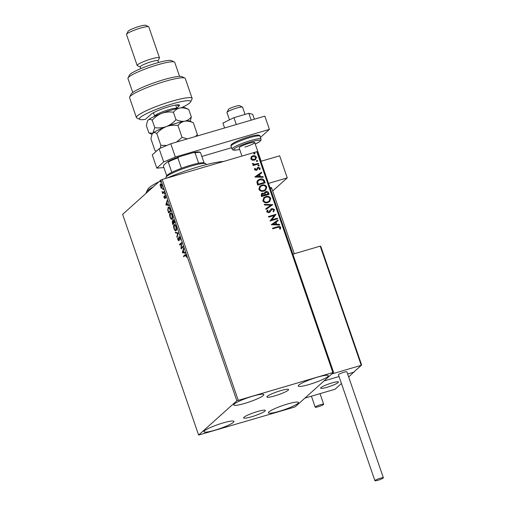<?xml version="1.0" encoding="UTF-8"?>
<svg xmlns="http://www.w3.org/2000/svg" width="506" height="506" viewBox="0 0 506 506"><rect width="100%" height="100%" fill="white"/><g stroke="black" fill="none" stroke-linecap="round" stroke-linejoin="round"><path stroke-width="0.76" d="M280.647 390.657A11.455 1.6 161 0 0 266.915 396.995A11.455 1.6 161 0 0 274.847 395.869A11.455 1.6 161 0 0 288.578 389.538A11.455 1.6 161 0 0 280.647 390.657M257.358 411.561A11.455 1.6 161 0 0 243.626 417.899A11.455 1.6 161 0 0 251.558 416.773A11.455 1.6 161 0 0 265.289 410.436A11.455 1.6 161 0 0 257.358 411.561M279.394 411.264A15.914 2.22 -19 0 1 268.382 412.826A15.914 2.22 -19 0 1 287.452 404.028A15.914 2.22 -19 0 1 298.47 402.466A15.914 2.22 -19 0 1 279.394 411.264M244.746 403.402A15.914 2.22 -19 0 1 233.734 404.964A15.914 2.22 -19 0 1 252.81 396.166A15.914 2.22 -19 0 1 263.822 394.604A15.914 2.22 -19 0 1 244.746 403.402M309.248 384.465A15.914 2.22 -19 0 1 298.236 386.027A15.914 2.22 -19 0 1 317.313 377.229A15.914 2.22 -19 0 1 328.324 375.667A15.914 2.22 -19 0 1 309.248 384.465M214.892 430.201A15.914 2.22 -19 0 1 203.88 431.763A15.914 2.22 -19 0 1 222.956 422.965A15.914 2.22 -19 0 1 233.968 421.403A15.914 2.22 -19 0 1 214.892 430.201M160.769 183.849L160.402 183.956C160.832 183.551 161.344 184.039 161.939 185.424L161.901 188.314L161.161 188.219L160.06 185.019L160.585 183.849M161.901 188.314L161.161 188.219L161.591 188.093L161.3 187.77M162.957 192.432L164.026 191.591L164.229 192.185L162.704 193.558L162.015 191.451L162.957 192.432L163.425 192.293L163.021 192.413M165.051 195.468L165.93 197.795L165.051 196.113L164.886 198.472L164.096 197.701L163.919 196.353L164.671 197.884L164.943 195.468M164.273 197.492L165.064 197.764M168.043 208.219L168.517 207.137L168.087 207.264C168.662 206.631 169.339 207.315 170.124 209.307L170.743 211.103L168.656 212.975L167.695 209.901L168.365 207.099M172.382 221.059L172.831 221.451L172.951 219.756L174.172 221.046L174.703 222.589L172.609 224.468L172.249 221.059M178.283 232.988L177.043 237.339L176.822 236.694L177.758 233.392L175.525 232.937L175.304 232.286L178.283 232.988M182.919 246.454L183.121 247.048L181.034 248.927L181.262 243.664L179.706 245.062L179.497 244.468L181.591 242.595L181.363 247.851L182.919 246.454M184.089 256.428L184.937 254.891C185.234 254.309 185.639 254.562 186.151 255.644L186.417 257.32L185.942 255.846L185.12 255.505L183.729 256.751L183.52 256.156L185.329 254.632M185.949 255.15L185.12 255.505M236.833 400.771L198.618 435.071L293.999 407.248L295.371 406.66L333.587 372.359L236.833 400.771L160.838 180.06L122.623 214.361L198.618 435.071M182.331 252.69L183.533 248.237L183.355 250.28L184.108 252.45L185.051 252.646L185.272 253.291L182.293 252.589M178.776 240.711L177.808 239.768L177.65 237.959L178.561 240.129L178.896 236.713L180.022 237.839L180.161 239.983L179.82 238.073L179.099 237.314L178.662 240.774M179.706 237.15L179.099 237.314L179.25 236.681M178.865 240.04L179.137 239.401M176.12 230.647C175.538 231.229 174.836 230.584 174.001 228.712C173.425 226.549 173.444 225.221 174.064 224.715C174.646 224.145 175.354 224.803 176.183 226.688C176.746 228.826 176.727 230.141 176.12 230.647L175.854 230.799M174.051 225.625L174.323 224.563M172.166 219.161C171.585 219.737 170.876 219.092 170.048 217.219C169.472 215.063 169.491 213.728 170.111 213.228C170.693 212.653 171.401 213.311 172.23 215.202C172.793 217.333 172.767 218.655 172.166 219.161L171.901 219.313M170.092 214.133L170.37 213.077M165.892 204.955L167.094 200.502L166.923 202.545L167.669 204.715L168.612 204.911L168.833 205.556L165.86 204.854M164.735 194.196L164.393 193.21L164.735 194.196L164.387 193.861L164.785 193.741M164.469 193.184L164.735 193.545M163.166 189.642L162.824 188.656L163.166 189.642L162.818 189.307L163.217 189.187M162.9 188.63L163.166 188.991M160.604 182.217L160.263 181.224L160.611 181.565L160.604 182.217L160.263 181.875L160.661 181.762M160.345 181.205L160.611 181.565M332.809 372.41L256.814 151.705L257.592 151.655L333.587 372.359M251.096 156.961L252.848 155.81C254.404 155.336 255.6 155.785 256.434 157.157L255.701 159.441L254.354 160.168L252.203 160.162L250.742 158.827L251.476 156.55M258.655 163.919L253.158 165.538L252.949 164.943L253.759 164.703L252.5 163.938L252.532 163.432L253.215 163.539L254.682 164.33L258.452 163.33L258.655 163.919M257.402 167.777L258.186 167.328L260.204 168.118L259.882 169.561L259.255 169.371L259.553 168.384L258.421 167.916L256.308 170.389L254.474 169.681L254.866 168.308L255.454 168.517L255.138 169.447L256.529 169.516L257.446 167.739M254.784 168.428L255.334 168.625L255.018 169.554L255.96 169.908L256.529 169.516M258.421 167.916L257.592 169.01M264.549 181.04L265.169 182.837L257.643 185.044L256.877 181.958L257.826 180.231L259.863 179.162C262.007 178.435 263.569 179.061 264.549 181.04L265.024 182.881M269.122 194.323L261.596 196.537L261.222 195.442L261.558 193.615L262.475 193.115L264.322 193.368L264.91 192.084L265.827 191.584C267.073 191.23 267.997 191.629 268.591 192.78L269.122 194.323M272.702 204.721L266.029 209.408L265.808 208.763L270.868 205.208L264.518 205.006L264.29 204.361L272.702 204.721M277.339 218.194L277.547 218.788L270.021 220.995L274.303 215.486L268.692 217.137L268.484 216.543L276.01 214.329L271.741 219.838L277.339 218.194L277.402 218.826M277.718 227.352L272.715 228.82L272.513 228.225L277.592 226.732C278.876 226.093 279.919 226.308 280.716 227.371L280.349 229.085L279.666 228.952L279.945 227.605L277.718 227.352M256.814 151.705L162.211 179.478L238.206 400.183M271.317 224.759L277.958 219.977L278.18 220.622L276.042 222.121L276.788 224.291L279.47 224.379L279.691 225.025L271.317 224.759M273.044 211.369L273.828 209.838L272.177 209.13L269.932 212.071L268.888 212.716L266.662 211.85L267.421 209.984L268.041 210.313L267.434 211.628L268.654 212.128L270.982 209.105L271.988 208.535L274.581 209.566L273.537 211.786L273.101 211.318M272.057 209.237L269.755 212.248M267.313 210.098L267.921 210.42L267.313 211.736L268.534 212.235L269.502 211.483M267.851 202.552C265.72 203.222 264.05 202.634 262.848 200.787L263.841 197.644L265.77 196.619C267.902 195.948 269.565 196.549 270.748 198.422L269.73 201.54L267.851 202.552M263.892 191.066C261.76 191.736 260.097 191.148 258.895 189.301L259.888 186.157L261.811 185.133C263.949 184.462 265.606 185.063 266.788 186.929L265.776 190.054L263.892 191.066M254.879 177.024L261.52 172.242L261.741 172.888L259.603 174.387L260.35 176.556L263.038 176.645L263.259 177.29L254.879 177.024M258.775 165.962L257.971 165.645L258.433 164.969L259.23 165.279L258.655 166.069M257.971 165.645L258.433 164.969L259.11 165.386M257.206 161.401L256.403 161.091L256.865 160.415L257.662 160.725L257.086 161.509M256.403 161.091L256.865 160.415L257.541 160.832M254.644 153.976L253.848 153.666L254.303 152.983L255.1 153.299L254.524 154.083M253.848 153.666L254.303 152.983L254.98 153.407M160.838 180.06L162.211 179.478M272.532 228.295L277.471 226.84C278.755 226.201 279.799 226.416 280.596 227.479L280.716 227.371M280.596 227.479L280.229 229.193M271.292 224.677L277.958 219.977M277.838 220.085L278.053 220.711M276.788 224.291L276.042 222.121M276.668 224.398L279.47 224.379M279.35 224.487L279.533 225.018M273.113 224.177L275.808 224.373L275.353 222.602L273.113 224.177L275.928 224.266M268.509 216.606L276.01 214.329M275.941 214.569L271.741 219.838M271.621 219.946L277.225 218.301M270.925 209.155L271.867 208.643L274.581 209.566M274.467 209.674L273.417 211.894M268.534 212.235L269.382 211.59L268.534 212.235M265.814 208.782L270.868 205.208M264.328 204.468L272.671 204.626M263.784 197.701L265.77 196.619M265.65 196.726C267.782 196.056 269.445 196.657 270.628 198.529L270.748 198.422M270.628 198.529L269.673 201.597M264.36 198.105L263.493 200.642C264.467 202.134 265.808 202.609 267.522 202.065L269.103 201.198M265.973 197.213L264.417 198.048L263.613 200.534C264.587 202.027 265.928 202.501 267.642 201.957L269.167 201.141L269.983 198.668C269.028 197.15 267.693 196.663 265.973 197.213M261.494 193.665L262.475 193.115M262.355 193.222L264.322 193.368M264.853 192.141L265.827 191.584M265.707 191.692C266.953 191.338 267.876 191.736 268.471 192.887L268.591 192.78M268.471 192.887L268.983 194.367M265.378 192.558L264.891 193.615L265.233 194.886L268.148 193.956L267.914 193.279L266.029 192.179L265.011 193.507L265.346 194.778L268.148 193.956M262.089 194.045L262.69 193.703L261.956 195.101L262.165 195.714L264.575 195.006L262.69 193.703M262.57 193.811L261.836 195.208L262.045 195.822L264.575 195.006M259.825 186.214L261.811 185.133M261.691 185.24C263.828 184.57 265.486 185.171 266.668 187.037L266.788 186.929M266.668 187.037L265.72 190.104M260.4 186.613L259.54 189.155C260.508 190.648 261.855 191.123 263.569 190.579L265.15 189.706M262.013 185.727L260.464 186.562L259.66 189.048C260.628 190.541 261.975 191.015 263.683 190.471L265.214 189.655L266.023 187.176C265.074 185.664 263.74 185.177 262.013 185.727M257.769 180.281L259.863 179.162M259.742 179.269C261.887 178.542 263.449 179.168 264.429 181.148M258.402 180.648L257.579 182.173L258.092 184.336L264.189 182.47L263.234 180.3L260.065 179.756L258.465 180.591L257.699 182.065L258.212 184.228L264.189 182.47M254.853 176.942L261.52 172.242M261.4 172.35L261.615 172.976M260.35 176.556L259.603 174.387M260.229 176.664L263.038 176.645M262.918 176.752L263.101 177.283M256.681 176.442L259.369 176.638L258.92 174.867L256.681 176.442L259.489 176.531M255.96 169.908L256.409 169.624L255.96 169.908M257.282 167.884L258.186 167.328M258.066 167.435L260.204 168.118M260.084 168.226L259.761 169.668M258.3 168.024L257.826 168.321L258.3 168.024M257.472 169.118L256.972 170.06M257.858 165.753L258.313 165.076M252.975 165.007L253.759 164.703M252.494 163.552L253.215 163.539M253.089 163.944L254.682 164.33M254.562 164.437L258.452 163.33M258.332 163.432L258.515 163.963M256.289 161.199L256.744 160.522M251.419 156.607L252.848 155.81M252.734 155.918C254.284 155.443 255.479 155.892 256.314 157.265L256.434 157.157M256.314 157.265L255.644 159.491M251.931 157.031L251.299 158.739L254.031 159.681L255.176 159.036M253.063 156.405L251.988 156.974L251.412 158.631L254.151 159.573L255.233 158.985L255.758 157.36L253.063 156.405M253.727 153.773L254.183 153.09M183.95 256.03L183.52 256.156M182.723 252.462L183.748 248.863M185.19 253.057L182.761 252.564M183.229 250.729L182.818 252.19L183.804 252.386L183.488 250.653M181.426 248.572L181.464 247.82M181.591 243.569L181.262 243.664M180.066 244.74L179.497 244.468M179.927 244.341L181.629 242.817M182.989 246.656L181.363 247.851M180.237 239.496L179.889 239.597M179.206 240.584L178.238 239.642M177.258 236.587L176.822 236.694M177.252 236.568L178.188 233.266L177.758 233.392M178.188 233.266L175.525 232.937M175.955 232.811L175.816 232.393M176.069 230.685L175.165 230.04M175.418 225.183L174.266 225.309L174.209 228.491C174.88 230.002 175.449 230.521 175.917 230.053L175.974 226.903C175.304 225.372 174.734 224.841 174.266 225.309M176.347 229.926L175.702 230.179L176.556 229.635M172.97 224.139L172.793 223.627M173.438 222.697L172.35 221.717L172.489 221.097M174.304 221.432L173.153 220.35L173.311 219.705M173.659 220.18L173.153 220.35L173.507 222.887L174.564 222.191M173.103 221.622L172.78 221.59M172.856 221.546L172.35 221.717L172.622 223.677L173.678 222.836M173.722 222.95L173.185 222.773M172.622 223.677L173.292 223.076M174.538 222.115L174.045 221.508M173.507 222.887L174.279 222.185M172.116 219.199L171.211 218.548M171.464 213.696L170.313 213.823L170.25 217.004C170.92 218.51 171.49 219.035 171.958 218.567L172.021 215.417C171.351 213.88 170.781 213.349 170.313 213.823M172.388 218.44L171.749 218.687L172.597 218.149M169.017 212.653L168.84 212.14M169.409 207.707L168.296 207.858L167.998 210.041L168.662 212.191L170.326 210.698L169.504 208.516L168.296 207.858M168.662 212.191L170.611 210.705M166.291 204.728L167.309 201.129M168.757 205.322L166.322 204.829M166.797 202.995L166.379 204.456L167.366 204.652L167.05 202.919M164.703 197.365L165.101 197.757L164.703 197.365M165.089 196.094L164.671 195.936M165.101 195.809L165.272 195.405M165.317 198.346L164.526 197.574M163.065 193.229L162.502 192.963M163.387 192.305L164.096 191.787M160.402 184.918L160.06 185.019M160.491 184.892L160.832 183.83M162.331 188.188L161.591 188.093M161.427 184.361L160.611 184.545L160.547 186.676L161.699 187.713L161.749 185.594L160.611 184.545M272.664 190.977L287.256 177.878L268.515 183.381M260.913 161.313L279.66 155.81L287.256 177.878M270.425 188.934A9.431 1.316 161 0 0 271.57 187.802A9.431 1.316 161 0 0 269.97 187.612M327.142 387.235A9.431 1.316 -19 0 1 320.614 388.165A9.431 1.316 -19 0 1 331.917 382.947A9.431 1.316 -19 0 1 338.444 382.024A9.431 1.316 -19 0 1 327.142 387.235M348.672 376.995L354.055 371.866M341.436 383.491L335.023 389.247L304.922 398.089L324.03 380.936L339.039 376.534L324.03 380.936L331.797 373.972L361.252 365.319L320.216 246.137L292.885 254.164M354.13 372.1L347.647 374.004L353.485 372.289L361.252 365.319L361.486 364.63L361.252 365.319L361.486 364.63L320.861 246.523L361.581 364.801M226.985 112.376L228.446 109.454A5.895 0.822 -19 0 1 228.453 109.448A5.895 0.822 -19 0 1 228.446 109.454A5.895 0.822 -19 0 1 233.753 106.88A5.895 0.822 -19 0 1 239.483 105.659L242.431 107.057A8.248 1.151 161 0 0 234.417 108.777A8.248 1.151 161 0 0 226.992 112.37A8.248 1.151 161 0 0 226.985 112.376A8.248 1.151 161 0 0 226.96 112.56L229.477 119.859M245.049 114.407L242.564 107.183A8.248 1.151 161 0 0 242.431 107.057M338.406 382.239A9.431 1.316 161 0 0 338.444 382.024A9.431 1.316 161 0 0 329.76 383.624A9.431 1.316 161 0 0 320.646 387.944A9.431 1.316 161 0 0 320.614 388.165A9.431 1.316 161 0 0 329.298 386.559A9.431 1.316 161 0 0 338.406 382.239M320.905 246.776L320.216 246.137M361.48 365.199L353.485 372.289M378.007 480.257A4.478 0.626 161 0 0 383.377 477.784A4.478 0.626 161 0 0 380.278 478.221A4.478 0.626 161 0 0 374.908 480.7A4.478 0.626 161 0 0 378.007 480.257M383.377 477.784L346.901 371.847A4.478 0.626 161 0 0 343.802 372.283A4.478 0.626 161 0 0 338.432 374.763L374.908 480.7M323.517 404.515A4.478 0.626 161 0 0 323.663 404.256A4.478 0.626 161 0 0 319.906 404.895A4.478 0.626 161 0 0 315.346 406.913A4.478 0.626 161 0 0 315.194 407.172A4.478 0.626 161 0 0 318.957 406.527A4.478 0.626 161 0 0 323.517 404.515M224.588 127.967L222.906 123.072L233.936 117.67L248.832 113.3L251.191 120.156M233.936 117.67L236.296 124.527M248.832 113.3L252.696 114.324L254.385 119.22M170.775 143.767L175.335 157.005L163.685 161.958L156.809 168.131L152.249 154.887L159.124 148.713L170.775 143.767L264.859 116.14L269.42 129.384L260.457 137.43M156.809 168.131L163.912 167.575M231.584 147.708L201.837 156.436M175.335 157.005L269.42 129.384M163.685 161.958L159.124 148.713M241.944 156.069L239.123 147.872A8.248 1.151 -19 0 1 249.009 143.312A8.248 1.151 -19 0 1 254.72 142.502A8.248 1.151 -19 0 1 244.834 147.063M153.324 186.809A44.787 6.249 161 0 0 146.373 192.198A44.787 6.249 161 0 0 146.234 193.172M146.373 192.198L147.834 189.276A42.434 5.92 -19 0 1 158.922 181.78M166.872 178.112A42.434 5.92 -19 0 1 223.45 161.496M165.93 177.315L166.664 175.854A20.038 2.796 -19 0 1 171.812 172.356A20.038 2.796 -19 0 1 181.426 168.27A20.038 2.796 -19 0 1 190.623 165.209A20.038 2.796 -19 0 1 198.624 163.223A20.038 2.796 -19 0 1 204.063 162.888A20.038 2.796 -19 0 1 204.177 162.938L205.651 163.64A21.214 2.96 161 0 0 191.3 166.044A21.214 2.96 161 0 0 165.93 177.315A21.214 2.96 161 0 0 165.867 177.777L166.063 178.346M206.22 164.633L205.986 163.963A21.214 2.96 161 0 0 205.651 163.64M198.624 163.223L195.057 152.85L193.355 152.616A19.329 2.694 -19 0 1 199.718 152.142L200.224 152.382M171.812 172.356L168.239 161.983L167.6 161.686A19.329 2.694 -19 0 1 179.099 156.803L193.355 152.616M179.099 156.803L177.853 157.897A20.038 2.796 161 0 0 168.239 161.983M181.426 168.27L177.853 157.897M199.851 152.217L200.49 152.515A20.038 2.796 161 0 0 195.057 152.85M204.063 162.888L200.49 152.515M166.721 175.746L163.463 166.272L163.64 165.241L167.6 161.686M181.363 107.753A27.109 3.782 161 0 0 190.579 101.94A27.109 3.782 161 0 0 171.895 104.015A27.109 3.782 161 0 0 139.827 119.416A27.109 3.782 161 0 0 145.386 119.365L151.054 114.28A15.325 2.138 -19 0 1 165.62 107.721A15.325 2.138 -19 0 1 179.276 104.951A15.325 2.138 -19 0 1 179.004 106.07L176.771 108.075M139.827 119.416L136.873 118.012A29.468 4.111 -19 0 1 136.405 117.563A29.468 4.111 -19 0 1 171.73 101.27A29.468 4.111 -19 0 1 192.128 98.373A29.468 4.111 -19 0 1 192.04 99.018L190.579 101.94M128.018 77.968L129.485 75.046A22.397 3.125 -19 0 1 156.259 63.149A22.397 3.125 -19 0 1 171.407 60.606L174.361 62.01A24.75 3.453 161 0 0 157.619 64.819A24.75 3.453 161 0 0 128.018 77.968A24.75 3.453 161 0 0 127.948 78.506L132.762 92.497M179.567 76.381L174.753 62.39A24.75 3.453 161 0 0 174.361 62.01M140.75 68.633L140.156 66.9A9.431 1.316 -19 0 1 151.458 61.681A9.431 1.316 -19 0 1 157.986 60.758L158.58 62.491M140.181 66.988L137.354 65.641A11.783 1.644 -19 0 1 137.164 65.457A11.783 1.644 -19 0 1 151.294 58.943A11.783 1.644 -19 0 1 159.453 57.785A11.783 1.644 -19 0 1 159.415 58.038L158.017 60.846M126.563 34.3L128.024 31.378A9.431 1.316 -19 0 1 139.295 26.369A9.431 1.316 -19 0 1 145.677 25.3L148.625 26.704A11.783 1.644 161 0 0 140.655 28.039A11.783 1.644 161 0 0 126.563 34.3A11.783 1.644 161 0 0 126.525 34.56L137.164 65.457M159.453 57.785L148.815 26.881A11.783 1.644 161 0 0 148.625 26.704M192.128 98.373L185.291 78.512A29.468 4.111 161 0 0 184.823 78.057A29.468 4.111 161 0 0 156.088 84.217A29.468 4.111 161 0 0 129.656 97.057A29.468 4.111 161 0 0 129.568 97.696L136.405 117.563M129.656 97.057L131.117 94.135A27.109 3.782 -19 0 1 155.437 82.32A27.109 3.782 -19 0 1 181.869 76.659L184.823 78.057M156.335 151.218L154.981 150.586L150.902 138.733L152.028 134.318L152.831 133.198C153.9 132.382 155.209 132.477 156.765 133.47C159.46 130.396 162.66 128.1 166.366 126.57C170.161 125.273 174.026 124.906 177.967 125.475C179.731 123.236 181.958 121.813 184.639 121.206C187.372 120.833 190.262 121.345 193.311 122.737L197.397 134.59L195.493 136.506M177.967 125.475L182.046 137.328L176.664 142.034M187.353 138.897L182.046 137.328M193.311 122.737L189.737 121.004A20.038 2.796 -19 0 0 184.639 121.206C181.907 121.573 179.016 121.06 175.968 119.669C173.273 122.743 170.073 125.039 166.366 126.57A20.038 2.796 -19 0 1 184.639 121.206C187.328 120.599 189.548 119.176 191.312 116.937L190.243 121.244M197.169 136.013L197.397 134.59M156.765 133.47L160.845 145.323L160.282 148.226M166.765 145.469L160.845 145.323M152.028 134.318L152.224 133.919A20.038 2.796 -19 0 1 152.831 133.198A20.038 2.796 -19 0 1 166.366 126.57C162.584 127.866 158.72 128.227 154.766 127.664L152.831 133.198L148.903 132.926L146.342 125.488L147.467 121.073L148.271 119.954A20.038 2.796 -19 0 1 161.806 113.325A20.038 2.796 -19 0 1 180.079 107.961A20.038 2.796 -19 0 1 185.177 107.759L188.751 109.498L191.312 116.937M147.467 121.073L147.663 120.675A20.038 2.796 -19 0 1 148.271 119.954C149.34 119.144 150.649 119.233 152.205 120.226C154.899 117.158 158.1 114.856 161.806 113.325C165.588 112.035 169.453 111.668 173.406 112.231C175.171 109.992 177.397 108.569 180.079 107.961C182.811 107.595 185.702 108.107 188.751 109.498M173.406 112.231L175.968 119.669M152.205 120.226L154.766 127.664M163.944 191.926L163.514 192.052M231.065 146.202C230.717 145.361 231.179 144.514 232.45 143.653C236.289 141.244 241.741 138.979 248.807 136.867C256.181 134.704 259.926 134.488 260.04 136.222A15.325 2.138 161 0 0 249.433 137.727A15.325 2.138 161 0 0 231.065 146.202L232.052 149.068A15.325 2.138 -19 0 1 250.426 140.598A15.325 2.138 -19 0 1 261.026 139.093L260.963 140.232L259.414 141.8L255.252 144.033A14.143 1.973 161 0 0 260.046 140.352A14.143 1.973 161 0 0 250.502 141.971A14.143 1.973 161 0 0 234.714 148.441A14.143 1.973 161 0 0 239.642 149.39L236.795 149.991L232.804 149.928L232.052 149.068M176.815 104.887L179.004 106.07M154.665 116.291L154.646 116.222A11.783 1.644 -19 0 1 163.002 111.643A11.783 1.644 -19 0 1 176.936 108.543L175.727 105.046M164.627 197.909L165.057 197.783M254.72 142.502L261.172 161.237M294.277 253.753L271.57 187.802M323.663 404.256L320.02 393.655M315.194 407.172L311.411 396.179M260.04 136.222L261.026 139.093M156.303 151.25L155.721 150.971M151.971 134.419L149.637 133.312M153.438 112.724L154.646 116.222"/></g></svg>
